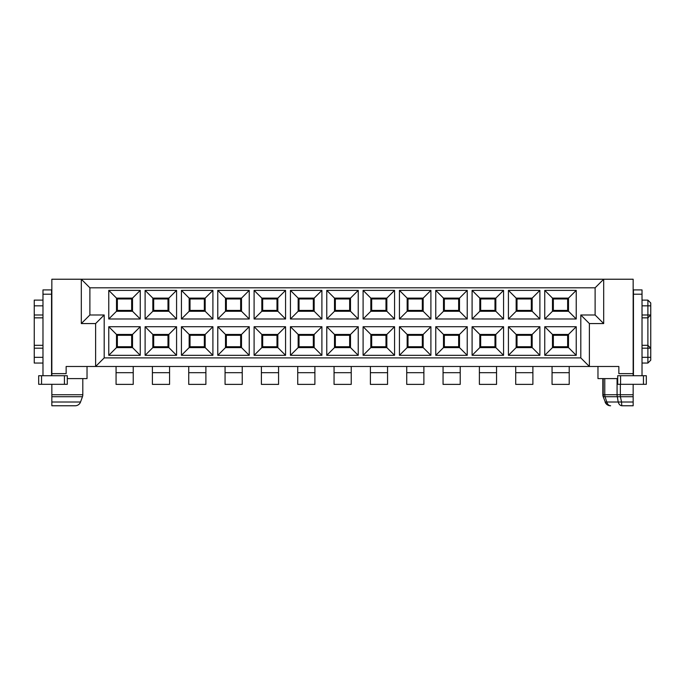 <?xml version="1.0" encoding="UTF-8"?>
<svg xmlns="http://www.w3.org/2000/svg" width="685" height="685" viewBox="0 0 685 685"><rect width="100%" height="100%" fill="white"/><g stroke="black" fill="none" stroke-linecap="round" stroke-linejoin="round"><path stroke-width="1.03" d="M51.846 279.232L633.154 279.232L633.154 373.633L618.855 373.633L618.855 366.484L66.145 366.484L66.145 373.633L51.846 373.633L51.846 279.232M51.846 396.709L82.465 396.709L80.539 402.009A5.72 5.72 0 0 1 75.162 405.768L51.846 405.768L51.846 384.311M51.846 375.731L51.846 373.633M89.889 314.989L104.197 314.989L104.197 357.904L95.617 366.484L95.617 323.568L81.309 323.568L81.309 279.232L89.889 287.811L89.889 314.989L81.309 323.568L81.309 279.232M104.197 357.904L580.803 357.904L580.803 314.989L595.111 314.989L595.111 287.811L89.889 287.811M595.111 287.811L603.69 279.232L603.69 323.568L603.69 279.232M633.154 375.731L633.154 373.633M633.154 394.748L633.154 405.768L622.006 405.768C620.182 405.64 618.915 404.381 618.204 402.009L621.552 402.009L620.413 396.709A5.72 0.762 -90 0 1 620.362 394.748L633.154 394.748L633.154 384.311M66.145 366.484L87.029 366.484L87.029 378.591L67.293 378.591M82.465 396.709A5.72 5.72 0 0 0 82.808 394.748L82.808 378.591M140.245 290.389L140.245 318.996L108.769 318.996L108.769 290.389L140.245 290.389L132.522 298.112L132.522 311.273L140.245 318.996M108.769 355.327L108.769 326.719L140.245 326.719L140.245 355.327L108.769 355.327L116.501 347.603L116.501 334.443L108.769 326.719M467.23 326.719L467.23 355.327L435.763 355.327L435.763 326.719L467.23 326.719L459.507 334.443L459.507 347.603L467.23 355.327M435.763 318.996L435.763 290.389L467.23 290.389L467.23 318.996L435.763 318.996L443.486 311.273L443.486 298.112L435.763 290.389M503.561 355.327L472.093 355.327L472.093 326.719L503.561 326.719L503.561 355.327L495.837 347.603L479.817 347.603L479.817 334.443L472.093 326.719M472.093 290.389L503.561 290.389L503.561 318.996L472.093 318.996L472.093 290.389L479.817 298.112L495.837 298.112L503.561 290.389M249.237 326.719L249.237 355.327L217.77 355.327L217.77 326.719L249.237 326.719L241.514 334.443L241.514 347.603L249.237 355.327M217.77 318.996L217.77 290.389L249.237 290.389L249.237 318.996L217.77 318.996L225.493 311.273L225.493 298.112L217.77 290.389M285.568 355.327L254.101 355.327L254.101 326.719L285.568 326.719L285.568 355.327L277.845 347.603L261.824 347.603L261.824 334.443L254.101 326.719M254.101 290.389L285.568 290.389L285.568 318.996L254.101 318.996L254.101 290.389L261.824 298.112L277.845 298.112L285.568 290.389M145.109 326.719L176.576 326.719L176.576 355.327L145.109 355.327L145.109 326.719L152.832 334.443L168.852 334.443L176.576 326.719M145.109 290.389L176.576 290.389L176.576 318.996L145.109 318.996L145.109 290.389L152.832 298.112L168.852 298.112L176.576 290.389M181.439 355.327L181.439 326.719L212.907 326.719L212.907 355.327L181.439 355.327L189.163 347.603L189.163 334.443L181.439 326.719M212.907 290.389L212.907 318.996L181.439 318.996L181.439 290.389L212.907 290.389L205.183 298.112L205.183 311.273L212.907 318.996M363.101 326.719L394.569 326.719L394.569 355.327L363.101 355.327L363.101 326.719L370.825 334.443L386.845 334.443L394.569 326.719M394.569 318.996L363.101 318.996L363.101 290.389L394.569 290.389L394.569 318.996L386.845 311.273L370.825 311.273L370.825 298.112L363.101 290.389M430.899 326.719L430.899 355.327L399.432 355.327L399.432 326.719L430.899 326.719L423.176 334.443L423.176 347.603L430.899 355.327M399.432 318.996L399.432 290.389L430.899 290.389L430.899 318.996L399.432 318.996L407.155 311.273L407.155 298.112L399.432 290.389M290.431 355.327L290.431 326.719L321.899 326.719L321.899 355.327L290.431 355.327L298.155 347.603L298.155 334.443L290.431 326.719M290.431 318.996L290.431 290.389L321.899 290.389L321.899 318.996L290.431 318.996L298.155 311.273L298.155 298.112L290.431 290.389M358.238 355.327L326.762 355.327L326.762 326.719L358.238 326.719L358.238 355.327L350.506 347.603L334.494 347.603L334.494 334.443L326.762 326.719M358.238 318.996L326.762 318.996L326.762 290.389L358.238 290.389L358.238 318.996L350.506 311.273L334.494 311.273L334.494 298.112L326.762 290.389M508.424 355.327L508.424 326.719L539.891 326.719L539.891 355.327L508.424 355.327L516.147 347.603L516.147 334.443L508.424 326.719M539.891 290.389L539.891 318.996L508.424 318.996L508.424 290.389L539.891 290.389L532.168 298.112L532.168 311.273L539.891 318.996M544.755 290.389L576.231 290.389L576.231 318.996L544.755 318.996L544.755 290.389L552.478 298.112L568.499 298.112L576.231 290.389M544.755 326.719L576.231 326.719L576.231 355.327L544.755 355.327L544.755 326.719L552.478 334.443L568.499 334.443L576.231 326.719M595.111 314.989L603.69 323.568L589.383 323.568L580.803 314.989M580.803 357.904L589.383 366.484L589.383 323.568M617.707 378.591L597.971 378.591L597.971 366.484M633.154 402.009L621.552 402.009A5.72 0.488 90 0 0 622.006 405.768L633.154 405.768M610.618 405.768L610.618 405.768A5.72 4.041 -90 0 1 606.816 402.009L605.3 402.009A5.72 5.66 90 0 0 610.618 405.768M42.975 375.731L42.975 289.909L51.555 289.909L51.555 375.731M95.617 323.568L104.197 314.989M132.522 311.273L116.501 311.273L116.501 298.112L108.769 290.389M108.769 318.996L116.501 311.273M116.501 298.112L132.522 298.112M116.501 334.443L132.522 334.443L140.245 326.719M132.522 334.443L132.522 347.603L140.245 355.327M132.522 347.603L116.501 347.603M459.507 347.603L443.486 347.603L443.486 334.443L435.763 326.719M435.763 355.327L443.486 347.603M443.486 334.443L459.507 334.443M443.486 298.112L459.507 298.112L467.23 290.389M459.507 298.112L459.507 311.273L467.23 318.996M459.507 311.273L443.486 311.273M472.093 355.327L479.817 347.603M479.817 334.443L495.837 334.443L503.561 326.719M495.837 334.443L495.837 347.603M495.837 298.112L495.837 311.273L503.561 318.996M495.837 311.273L479.817 311.273L479.817 298.112M472.093 318.996L479.817 311.273M241.514 347.603L225.493 347.603L225.493 334.443L217.77 326.719M217.77 355.327L225.493 347.603M225.493 334.443L241.514 334.443M225.493 298.112L241.514 298.112L249.237 290.389M241.514 298.112L241.514 311.273L249.237 318.996M241.514 311.273L225.493 311.273M254.101 355.327L261.824 347.603M261.824 334.443L277.845 334.443L285.568 326.719M277.845 334.443L277.845 347.603M277.845 298.112L277.845 311.273L285.568 318.996M277.845 311.273L261.824 311.273L261.824 298.112M254.101 318.996L261.824 311.273M168.852 334.443L168.852 347.603L176.576 355.327M168.852 347.603L152.832 347.603L152.832 334.443M145.109 355.327L152.832 347.603M168.852 298.112L168.852 311.273L176.576 318.996M168.852 311.273L152.832 311.273L152.832 298.112M145.109 318.996L152.832 311.273M189.163 334.443L205.183 334.443L212.907 326.719M205.183 334.443L205.183 347.603L212.907 355.327M205.183 347.603L189.163 347.603M205.183 311.273L189.163 311.273L189.163 298.112L181.439 290.389M181.439 318.996L189.163 311.273M189.163 298.112L205.183 298.112M386.845 334.443L386.845 347.603L394.569 355.327M386.845 347.603L370.825 347.603L370.825 334.443M363.101 355.327L370.825 347.603M363.101 318.996L370.825 311.273M370.825 298.112L386.845 298.112L394.569 290.389M386.845 298.112L386.845 311.273M423.176 347.603L407.155 347.603L407.155 334.443L399.432 326.719M399.432 355.327L407.155 347.603M407.155 334.443L423.176 334.443M407.155 298.112L423.176 298.112L430.899 290.389M423.176 298.112L423.176 311.273L430.899 318.996M423.176 311.273L407.155 311.273M298.155 334.443L314.175 334.443L321.899 326.719M314.175 334.443L314.175 347.603L321.899 355.327M314.175 347.603L298.155 347.603M298.155 298.112L314.175 298.112L321.899 290.389M314.175 298.112L314.175 311.273L321.899 318.996M314.175 311.273L298.155 311.273M326.762 355.327L334.494 347.603M334.494 334.443L350.506 334.443L358.238 326.719M350.506 334.443L350.506 347.603M326.762 318.996L334.494 311.273M334.494 298.112L350.506 298.112L358.238 290.389M350.506 298.112L350.506 311.273M516.147 334.443L532.168 334.443L539.891 326.719M532.168 334.443L532.168 347.603L539.891 355.327M532.168 347.603L516.147 347.603M532.168 311.273L516.147 311.273L516.147 298.112L508.424 290.389M508.424 318.996L516.147 311.273M516.147 298.112L532.168 298.112M568.499 298.112L568.499 311.273L576.231 318.996M568.499 311.273L552.478 311.273L552.478 298.112M544.755 318.996L552.478 311.273M568.499 334.443L568.499 347.603L576.231 355.327M568.499 347.603L552.478 347.603L552.478 334.443M544.755 355.327L552.478 347.603M603.177 396.709L605.3 402.009L603.177 396.709A5.72 5.72 0 0 1 602.834 394.748L602.834 378.591M633.154 396.709L617.322 396.709A5.72 4.041 90 0 1 617.074 394.748L617.074 378.591M605.103 402.009A5.72 5.72 0 0 0 610.481 405.768M633.445 289.909L642.025 289.909L633.445 289.909L633.445 375.731M569.218 366.484L569.218 384.388L552.05 384.388L552.05 366.484M532.887 366.484L532.887 384.388L515.719 384.388L515.719 366.484M496.556 366.484L496.556 384.388L479.389 384.388L479.389 366.484M460.217 366.484L460.217 384.388L443.058 384.388L443.058 366.484M423.887 366.484L423.887 384.388L406.727 384.388L406.727 366.484M387.556 366.484L387.556 384.388L370.397 384.388L370.397 366.484M351.225 366.484L351.225 384.388L334.057 384.388L334.057 366.484M314.894 366.484L314.894 384.388L297.727 384.388L297.727 366.484M278.564 366.484L278.564 384.388L261.396 384.388L261.396 366.484M242.233 366.484L242.233 384.388L225.065 384.388L225.065 366.484M205.894 366.484L205.894 384.388L188.735 384.388L188.735 366.484M169.563 366.484L169.563 384.388L152.404 384.388L152.404 366.484M133.232 366.484L133.232 384.388L116.065 384.388L116.065 366.484M67.293 375.731L67.293 384.311L67.293 375.731L38.685 375.731L38.685 384.311L38.685 375.731M131.657 298.968L131.657 310.416L117.358 310.416L117.358 298.968L131.657 298.968M131.657 335.299L131.657 346.747L117.358 346.747L117.358 335.299L131.657 335.299M458.65 335.299L458.65 346.747L444.342 346.747L444.342 335.299L458.65 335.299M458.65 298.968L458.65 310.416L444.342 310.416L444.342 298.968L458.65 298.968M494.981 335.299L494.981 346.747L480.673 346.747L480.673 335.299L494.981 335.299M494.981 298.968L494.981 310.416L480.673 310.416L480.673 298.968L494.981 298.968M240.658 335.299L240.658 346.747L226.35 346.747L226.35 335.299L240.658 335.299M240.658 298.968L240.658 310.416L226.35 310.416L226.35 298.968L240.658 298.968M276.988 335.299L276.988 346.747L262.68 346.747L262.68 335.299L276.988 335.299M276.988 298.968L276.988 310.416L262.68 310.416L262.68 298.968L276.988 298.968M167.988 335.299L167.988 346.747L153.688 346.747L153.688 335.299L167.988 335.299M167.988 298.968L167.988 310.416L153.688 310.416L153.688 298.968L167.988 298.968M204.327 335.299L204.327 346.747L190.019 346.747L190.019 335.299L204.327 335.299M204.327 298.968L204.327 310.416L190.019 310.416L190.019 298.968L204.327 298.968M385.98 335.299L385.98 346.747L371.681 346.747L371.681 335.299L385.98 335.299M385.98 298.968L385.98 310.416L371.681 310.416L371.681 298.968L385.98 298.968M422.32 335.299L422.32 346.747L408.012 346.747L408.012 335.299L422.32 335.299M422.32 298.968L422.32 310.416L408.012 310.416L408.012 298.968L422.32 298.968M313.319 335.299L313.319 346.747L299.02 346.747L299.02 335.299L313.319 335.299M313.319 298.968L313.319 310.416L299.02 310.416L299.02 298.968L313.319 298.968M349.65 335.299L349.65 346.747L335.35 346.747L335.35 335.299L349.65 335.299M349.65 298.968L349.65 310.416L335.35 310.416L335.35 298.968L349.65 298.968M531.312 335.299L531.312 346.747L517.012 346.747L517.012 335.299L531.312 335.299M531.312 298.968L531.312 310.416L517.012 310.416L517.012 298.968L531.312 298.968M567.642 298.968L567.642 310.416L553.343 310.416L553.343 298.968L567.642 298.968M567.642 335.299L567.642 346.747L553.343 346.747L553.343 335.299L567.642 335.299M602.834 394.748L603.211 394.748A5.72 5.617 -90 0 0 603.545 396.709L617.322 396.709L618.204 402.009L606.816 402.009L605.026 396.709A5.72 4.041 90 0 1 604.778 394.748L604.778 378.591M642.025 289.909L642.025 375.731M617.707 375.731L617.707 384.311L617.707 375.731L646.315 375.731L646.315 384.311L643.455 384.311L643.455 375.731M67.293 384.311L38.685 384.311M617.707 384.311L643.455 384.311M34.25 300.116L42.975 300.116L34.25 300.116L34.25 305.835L42.975 305.835M42.975 345.317L34.25 345.317L34.25 317.849L42.975 317.849L34.25 317.849L34.25 305.835M34.25 345.317L34.25 348.177L42.975 348.177M42.975 363.05L34.25 363.05L34.25 348.177M642.025 345.317L647.89 345.317L647.89 363.05L642.025 363.05M642.025 317.849L647.89 317.849L647.89 345.317L650.75 348.177L642.025 348.177M642.025 314.989L647.89 314.989L647.89 317.849L650.75 314.989L650.75 348.177L647.89 348.177M647.89 317.849L650.75 314.989L647.89 314.989L647.89 300.116L642.025 300.116M650.75 314.989L650.75 302.975L647.89 300.116L650.75 302.975M650.75 360.19L647.89 363.05L650.75 360.19L650.75 348.177M80.539 402.009L51.846 402.009M51.846 394.748L82.808 394.748M603.211 378.591L603.211 394.748L620.362 394.748L620.362 384.311M42.975 294.199L51.555 294.199M633.445 294.199L642.025 294.199M41.545 375.731L41.545 384.311M64.433 375.731L64.433 384.311M620.567 384.311L620.567 375.731M34.25 314.989L42.975 314.989M34.25 357.33L42.975 357.33M642.025 305.835L650.75 305.835M642.025 357.33L650.75 357.33M569.218 384.362L552.05 384.362L569.218 384.388M569.218 372.691L552.05 372.691M532.887 384.362L515.719 384.362L532.887 384.388M532.887 372.691L515.719 372.691M133.232 384.362L116.065 384.362L133.232 384.388M133.232 372.691L116.065 372.691M169.563 384.362L152.404 384.362L169.563 384.388M169.563 372.691L152.404 372.691M205.894 384.362L188.735 384.362L205.894 384.388M205.894 372.691L188.735 372.691M242.233 384.362L225.065 384.362L242.233 384.388M242.233 372.691L225.065 372.691M278.564 384.362L261.396 384.362L278.564 384.388M278.564 372.691L261.396 372.691M314.894 384.362L297.727 384.362L314.894 384.388M314.894 372.691L297.727 372.691M351.225 384.362L334.057 384.362L351.225 384.388M351.225 372.691L334.057 372.691M387.556 384.362L370.397 384.362L387.556 384.388M387.556 372.691L370.397 372.691M423.887 384.362L406.727 384.362L423.887 384.388M423.887 372.691L406.727 372.691M460.217 384.362L443.058 384.362L460.217 384.388M460.217 372.691L443.058 372.691M496.556 384.362L479.389 384.362L496.556 384.388M496.556 372.691L479.389 372.691"/></g></svg>
